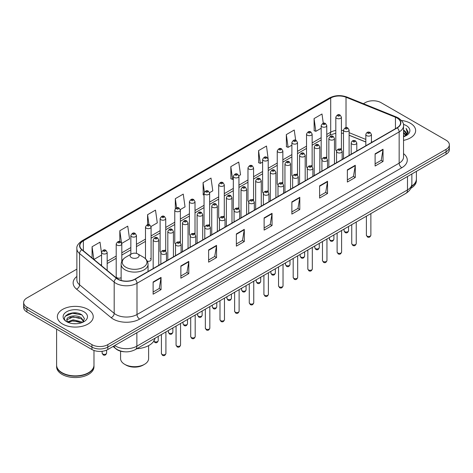 <?xml version="1.0" encoding="UTF-8"?>
<svg xmlns="http://www.w3.org/2000/svg" width="473" height="473" viewBox="0 0 473 473"><rect width="100%" height="100%" fill="white"/><g stroke="black" fill="none" stroke-linecap="round" stroke-linejoin="round"><path stroke-width="0.71" d="M325.956 157.119A2.803 1.62 0 0 1 326.772 158.189L326.778 125.611A2.803 1.62 180 0 1 325.046 127.107A2.803 1.62 180 0 1 321.989 126.752A2.803 1.62 180 0 1 321.173 125.611L321.173 158.26A2.803 1.62 0 0 0 321.959 159.389M312.139 166.644L312.139 134.06A2.803 1.62 180 0 1 310.406 135.556A2.803 1.62 180 0 1 307.349 135.207A2.803 1.62 180 0 1 306.528 134.06L306.528 166.715A2.803 1.62 0 0 0 307.32 167.838M296.672 174.023A2.803 1.62 0 0 1 297.493 175.093L297.493 142.515A2.803 1.62 180 0 1 295.767 144.011A2.803 1.62 180 0 1 292.71 143.662A2.803 1.62 180 0 1 291.888 142.515L291.888 175.164A2.803 1.62 0 0 0 292.681 176.293M282.032 182.477A2.803 1.62 0 0 1 282.854 183.548L282.854 150.97A2.803 1.62 180 0 1 281.122 152.466A2.803 1.62 180 0 1 278.071 152.111A2.803 1.62 180 0 1 277.249 150.97L277.249 183.619A2.803 1.62 0 0 0 278.035 184.742M267.393 190.926A2.803 1.62 0 0 1 268.209 191.997L268.215 159.419A2.803 1.62 180 0 1 266.482 160.915A2.803 1.62 180 0 1 263.431 160.566A2.803 1.62 180 0 1 262.61 159.419L262.61 192.073A2.803 1.62 0 0 0 263.396 193.197M253.575 200.457L253.575 167.874A2.803 1.62 180 0 1 251.843 169.369A2.803 1.62 180 0 1 248.786 169.015A2.803 1.62 180 0 1 247.97 167.874L247.97 200.522A2.803 1.62 0 0 0 248.757 201.652M238.114 207.83A2.803 1.62 0 0 1 238.93 208.906L238.936 176.328A2.803 1.62 180 0 1 237.204 177.818A2.803 1.62 180 0 1 234.147 177.47A2.803 1.62 180 0 1 233.325 176.328L233.325 208.977A2.803 1.62 0 0 0 234.117 210.101M224.291 217.361L224.291 184.777A2.803 1.62 180 0 1 222.564 186.273A2.803 1.62 180 0 1 219.507 185.924A2.803 1.62 180 0 1 218.686 184.777L218.686 217.432A2.803 1.62 0 0 0 219.478 218.556M208.83 224.74A2.803 1.62 0 0 1 209.651 225.81L209.651 193.232A2.803 1.62 180 0 1 207.919 194.728A2.803 1.62 180 0 1 204.868 194.373A2.803 1.62 180 0 1 204.046 193.232L204.046 225.881A2.803 1.62 0 0 0 204.833 227.01M195.012 234.265L195.012 201.681A2.803 1.62 180 0 1 193.28 203.177A2.803 1.62 180 0 1 190.229 202.828A2.803 1.62 180 0 1 189.407 201.681L189.407 234.336A2.803 1.62 0 0 0 190.193 235.459M179.551 241.644A2.803 1.62 0 0 1 180.367 242.714L180.373 210.136A2.803 1.62 180 0 1 178.64 211.632A2.803 1.62 180 0 1 175.584 211.283A2.803 1.62 180 0 1 174.768 210.136L174.768 242.785A2.803 1.62 0 0 0 175.554 243.914M164.911 250.099A2.803 1.62 0 0 1 165.727 251.169L165.727 218.591A2.803 1.62 180 0 1 164.001 220.087A2.803 1.62 180 0 1 160.944 219.732A2.803 1.62 180 0 1 160.122 218.591L160.122 251.24A2.803 1.62 0 0 0 160.915 252.363M121.809 261.344L121.809 243.95A2.803 1.62 180 0 1 120.077 245.44A2.803 1.62 180 0 1 117.026 245.091A2.803 1.62 180 0 1 116.204 243.95L116.204 276.599A2.803 1.62 0 0 0 117.026 277.74A2.803 1.62 0 0 0 121.141 277.645M340.595 148.664A2.803 1.62 0 0 1 341.411 149.734L341.417 117.156A2.803 1.62 180 0 1 339.685 118.652A2.803 1.62 180 0 1 336.634 118.303A2.803 1.62 180 0 1 335.812 117.156L335.812 149.811A2.803 1.62 0 0 0 336.599 150.934M365.83 142.024L349.109 135.26M312.133 166.644A2.803 1.62 0 0 0 311.317 165.568M253.569 200.451A2.803 1.62 0 0 0 252.753 199.381M224.291 217.355A2.803 1.62 0 0 0 223.469 216.285M195.006 234.265A2.803 1.62 0 0 0 194.19 233.189M147.322 261.214A2.803 1.62 0 0 0 151.088 259.695A2.803 1.62 0 0 0 150.266 258.548M124.594 351.788A11.21 6.474 180 0 1 116.192 349.044L113.082 346.478M76.792 313.02A14.947 8.632 0 0 0 68.041 314.06M76.874 269.125L26.931 297.96A11.21 6.474 0 0 0 23.65 302.537L23.65 307.42A11.21 6.474 0 0 0 26.931 311.997L91.945 349.529A11.21 6.474 0 0 0 107.803 349.529L446.069 154.233A11.21 6.474 0 0 0 449.35 149.657L449.35 147.215A11.21 6.474 0 0 1 446.069 151.792A11.21 6.474 0 0 0 449.35 147.215L449.35 144.773A11.21 6.474 0 0 0 446.069 140.197L381.055 102.665A11.21 6.474 0 0 0 365.197 102.665L363.412 103.693M23.65 302.537A11.21 6.474 0 0 0 26.931 307.113L91.945 344.646A11.21 6.474 0 0 0 107.803 344.646L107.803 347.087L446.069 151.792L107.803 347.087A11.21 6.474 0 0 1 91.945 347.087A11.21 6.474 0 0 0 107.803 347.087L107.803 349.529M26.931 307.113L26.931 309.555L91.945 347.087L26.931 309.555A11.21 6.474 0 0 1 23.65 304.979A11.21 6.474 0 0 0 26.931 309.555L26.931 311.997M410.393 123.258A17.939 10.359 0 0 0 401.429 120.455A17.939 10.359 0 0 1 410.393 123.258A17.939 10.359 0 0 1 415.643 130.583A17.939 10.359 0 0 0 410.393 123.258M87.978 309.401A17.939 10.359 0 0 0 68.431 307.154A17.939 10.359 0 0 0 57.357 316.727A17.939 10.359 0 0 0 62.607 324.046A17.939 10.359 0 0 0 82.16 326.293A17.939 10.359 0 0 0 93.234 316.727A17.939 10.359 0 0 0 87.978 309.401A17.939 10.359 0 0 0 68.431 307.154A17.939 10.359 0 0 0 57.357 316.727A17.939 10.359 0 0 0 62.607 324.046A17.939 10.359 0 0 0 82.16 326.293A17.939 10.359 0 0 0 93.234 316.727A17.939 10.359 0 0 0 87.978 309.401M397.042 117.996A11.961 6.906 180 0 1 400.548 122.879A11.961 6.906 180 0 1 397.042 127.763L134.888 279.117A11.961 6.906 180 0 1 116.636 278.195L82.024 249.655A11.961 6.906 180 0 1 79.86 245.694A11.961 6.906 180 0 1 83.366 240.816L330.704 98.012A11.961 6.906 180 0 1 346.017 97.243L395.446 117.221A11.961 6.906 180 0 1 397.042 117.996M397.255 117.872A12.257 7.077 0 0 0 395.617 117.079L346.189 97.101A12.257 7.077 0 0 0 330.491 97.893L83.153 240.692A12.257 7.077 0 0 0 81.782 249.756L116.388 278.29A12.257 7.077 0 0 0 135.101 279.236L397.255 127.881A12.257 7.077 0 0 0 397.255 117.872M153.122 281.985L153.122 294.188L161.051 289.612L161.051 277.409L153.122 281.985M153.122 292.024L159.23 288.5L161.021 277.811A2.992 1.726 -120 0 0 161.051 277.409M159.176 288.53L161.051 289.612M180.869 265.962L180.869 278.171L188.798 273.595L188.798 261.386L180.869 265.962M180.869 276.001L186.977 272.478L188.768 261.794A2.992 1.726 -120 0 0 188.798 261.386M186.924 272.507L188.798 273.595M208.617 249.945L208.617 262.148L216.545 257.572L216.545 245.369L208.617 249.945M208.617 259.984L214.724 256.461L216.516 245.771A2.992 1.726 -120 0 0 216.545 245.369M214.671 256.49L216.545 257.572M236.37 233.922L236.37 246.131L244.299 241.549L244.299 229.346L236.37 233.922M236.37 243.962L242.472 240.438L244.263 229.754A2.992 1.726 -120 0 0 244.299 229.346M242.418 240.467L244.299 241.549M375.107 153.82L375.107 166.029L383.035 161.453L383.035 149.243L375.107 153.82M375.107 163.859L381.214 160.335L383.006 149.651A2.992 1.726 -120 0 0 383.035 149.243M381.161 160.365L383.035 161.453M347.359 169.842L347.359 182.046L355.288 177.47L355.288 165.266L347.359 169.842M347.359 179.882L353.467 176.358L355.258 165.668A2.992 1.726 -120 0 0 355.288 165.266M353.414 176.388L355.288 177.47M319.612 185.859L319.612 198.069L327.541 193.492L327.541 181.283L319.612 185.859M319.612 195.905L325.72 192.375L327.511 181.691A2.992 1.726 -120 0 0 327.541 181.283M325.666 192.41L327.541 193.492M291.865 201.882L291.865 214.086L299.793 209.509L299.793 197.306L291.865 201.882M291.865 211.922L297.972 208.398L299.758 197.708A2.992 1.726 -120 0 0 299.793 197.306M297.919 208.427L299.793 209.509M264.117 217.905L264.117 230.109L272.046 225.532L272.046 213.323L264.117 217.905M264.117 227.945L270.225 224.415L272.01 213.731A2.992 1.726 -120 0 0 272.046 213.323M270.172 224.45L272.046 225.532M403.534 140.38A17.939 10.359 0 0 0 415.643 130.583A17.939 10.359 0 0 1 403.534 140.38M107.803 344.646L446.069 149.35A11.21 6.474 0 0 0 449.35 144.773M151.023 226.496L157.29 222.878L155.499 210.118L147.576 214.701L147.576 224.71M121.738 243.4L129.543 238.895L127.751 226.141L119.823 230.718L119.823 241.638M101.565 253.262L100.004 242.164L92.075 246.74L92.075 257.945M238.865 175.779L240.538 174.815L238.747 162.062L230.818 166.638L230.948 178.77M268.144 158.875L266.494 146.039L258.565 150.615L258.696 162.747M295.678 140.25L294.241 130.022L286.313 134.598L286.443 146.731M323.29 123.27L321.989 113.999L314.066 118.575L314.19 130.708M180.302 209.592L185.038 206.855L183.252 194.101L175.323 198.678L175.323 208.67M209.58 192.682L212.785 190.832L210.999 178.079L203.071 182.661L203.195 194.787M204.046 195.107L203.071 194.74M203.071 182.661L204.389 192.056M230.818 166.638L232.61 179.391L233.325 178.977M232.61 179.391L230.818 178.723M258.565 150.615L260.357 163.368L262.61 162.073M260.357 163.368L258.565 162.7M286.313 134.598L288.104 147.351L291.888 145.164M288.104 147.351L286.313 146.683M314.066 118.575L315.852 131.328L321.173 128.26M315.852 131.328L314.066 130.66M175.323 198.678L176.612 207.866M147.576 214.701L148.977 224.705M119.823 230.718L121.531 242.88M93.92 259.464L101.565 255.048M92.075 246.74L93.855 259.411M411.581 186.179A18.689 10.79 0 0 0 416.394 178.954L416.394 171.368M411.486 186.539A18.689 10.79 0 0 0 416.394 179.255A18.689 10.79 0 0 0 416.388 179.101M410.8 188.325A18.689 10.79 0 0 0 416.394 180.627L416.394 179.255M403.534 135.438L404.711 136.342M403.534 136.2L404.09 136.579M403.534 132.387L405.864 134.906M403.534 133.15L405.668 135.266M404.758 136.325A8.449 4.878 0 0 0 406.153 133.634A8.449 4.878 0 0 0 403.676 130.187L406.147 133.818M403.534 136.762A12.186 7.036 0 0 0 406.319 135.562A12.186 7.036 0 0 0 406.319 125.611A12.186 7.036 0 0 0 403.398 124.364M405.58 135.952L408.093 132.742L408.175 131.985L406.082 128.354L407.306 132.416L404.894 136.265M406.082 128.354L408.175 132.133M120.58 351.185L120.58 358.593A14.013 8.094 0 0 0 124.689 364.316L126.007 365.079A12.144 7.012 0 0 0 143.189 365.079L144.507 364.316A14.013 8.094 0 0 0 148.611 358.593L148.611 345.609M126.007 365.079L124.689 364.316A14.013 8.094 0 0 0 144.507 364.316M131.429 257.584A4.488 2.59 0 0 0 137.767 257.59A4.488 2.59 0 0 0 137.767 253.924L143.337 257.141A12.357 7.136 0 0 1 143.337 267.233A12.357 7.136 0 0 1 125.859 267.233A12.357 7.136 0 0 1 125.859 257.141C122.814 258.95 121.242 261.35 121.141 264.342A13.457 7.769 0 0 0 125.085 269.835A13.457 7.769 0 0 0 139.748 271.52A13.457 7.769 0 0 0 148.049 264.342C147.954 261.35 146.382 258.95 143.337 257.141L137.767 253.924A4.488 2.59 0 0 0 131.429 253.924A4.488 2.59 0 0 0 131.429 257.584M136.827 348.725A20.558 11.866 0 0 0 155.032 338.213M88.445 372.759A18.5 10.678 0 0 1 88.374 372.795A18.5 10.678 0 0 1 62.211 372.795L62.081 372.724A18.689 10.79 0 0 0 88.51 372.718A18.689 10.79 0 0 0 93.979 365.091L93.979 350.458M56.612 365.245A18.689 10.79 0 0 0 56.606 365.398A18.689 10.79 0 0 0 62.081 373.026A18.689 10.79 0 0 0 82.444 375.367A18.689 10.79 0 0 0 93.979 365.398A18.689 10.79 0 0 0 93.979 365.245M56.606 365.398L56.606 366.77A18.689 10.79 0 0 0 62.081 374.397A18.689 10.79 0 0 0 82.444 376.739A18.689 10.79 0 0 0 93.979 366.77L93.979 365.398M73.256 323.662L76.1 323.745M67.669 321.877L73.108 319.795L81.267 321.705L82.261 322.497M68.165 322.397L73.108 320.765L81.451 322.799M67.751 322.249L66.876 320.203A8.449 4.878 0 0 0 68.242 322.462M83.697 321.185L81.267 317.832C76.2 314.048 65.765 316.384 66.876 320.203L66.847 319.831M66.9 320.322L67.136 319.695L73.108 316.892L81.267 318.802L83.502 321.433M82.544 322.379L84.454 318.631L82.042 314.994C73.492 308.845 58.297 316.945 67.071 321.912L67.503 322.178M83.91 311.748A12.186 7.036 0 0 0 66.681 311.748A12.186 7.036 0 0 0 66.681 321.699A12.186 7.036 0 0 0 83.91 321.699A12.186 7.036 0 0 0 83.91 311.748M56.606 329.131L56.606 365.091A18.689 10.79 0 0 0 62.081 372.718A18.689 10.79 0 0 0 62.081 372.724L62.211 372.795M65.286 316.212L72.446 313.28L81.876 314.882M69.756 317.643L72.446 317.152L79.174 317.732M69.756 321.516L72.446 321.031L79.174 321.605M114.726 345.532A14.947 8.632 0 0 0 115.731 346.171A14.947 8.632 0 0 0 136.868 346.171L407.484 189.933A14.947 8.632 0 0 0 411.859 183.831C411.971 187.544 409.996 190.72 405.935 193.356L135.319 349.594A7.473 4.316 60 0 0 136.868 346.171L136.868 332.744M407.484 176.512L407.484 189.933A7.473 4.316 60 0 1 405.935 193.356M114.117 345.881A7.473 5.002 129.5 0 0 115.424 348.311L113.153 346.443M446.069 154.233L446.069 149.35M91.945 349.529L91.945 344.646M403.534 153.636A18.689 10.79 180 0 1 401.802 167.738L139.647 319.092A3.737 2.158 60 0 1 137.004 314.515L399.159 163.161A14.947 8.632 0 0 0 403.534 157.054L403.534 125.806A14.947 8.632 180 0 1 399.159 131.914A3.737 2.158 -120 0 0 397.255 127.881M139.647 319.092A18.689 10.79 180 0 1 113.218 319.092A18.689 10.79 180 0 1 111.125 317.649L76.514 289.115A18.689 10.79 180 0 1 76.874 276.451M115.861 314.515A14.947 8.632 0 0 0 137.004 314.515L137.004 283.268A14.947 8.632 180 0 1 114.188 282.115L79.576 253.575A14.947 8.632 180 0 1 76.874 248.627L76.874 279.874A14.947 8.632 0 0 0 79.576 284.823L114.188 313.363A14.947 8.632 0 0 0 115.861 314.515M403.534 125.806C404.037 123.471 402.316 120.869 398.384 117.996L396.421 117.038A3.737 1.75 112 0 0 395.617 117.079M396.421 117.038L346.993 97.06C340.802 94.866 334.925 95.185 329.362 98.012A3.737 2.158 60 0 1 330.491 97.893M83.153 240.692A3.737 2.158 -120 0 0 82.024 240.81C78.146 243.601 76.425 246.202 76.874 248.627M81.782 249.756A3.737 2.501 129.5 0 0 79.576 253.575L79.576 284.823A3.737 2.501 -50.5 0 1 76.514 289.115M346.993 97.06A3.737 1.75 112 0 0 346.189 97.101M116.388 278.29A3.737 2.501 129.5 0 0 114.188 282.115L114.188 313.363A3.737 2.501 -50.5 0 1 111.125 317.649M135.101 279.236A3.737 2.158 60 0 1 137.004 283.268L399.159 131.914L399.159 163.161A3.737 2.158 60 0 0 401.802 167.738M83.366 240.816L83.366 250.761M395.446 117.221L395.446 128.686M346.017 97.243L346.017 127.651M372.304 142.042L371.435 141.693M365.83 139.429L349.109 132.665M343.499 130.643A11.961 6.906 0 0 0 341.417 130.294M335.812 130.447A11.961 6.906 0 0 0 330.704 132.192L326.778 134.456M330.704 98.012L330.704 132.192A6.728 3.885 60 0 1 329.309 135.272L326.778 136.732M321.173 137.696L312.139 142.911M306.528 146.145L297.493 151.366M291.888 154.6L282.854 159.815M277.249 163.055L268.215 168.27M262.61 171.504L253.575 176.725M247.97 179.959L238.936 185.174M233.325 188.414L224.291 193.628M218.686 196.863L209.651 202.077M204.046 205.317L195.012 210.532M189.407 213.766L180.373 218.987M174.768 222.221L165.727 227.436M160.122 230.676L151.088 235.891M145.483 239.125L136.449 244.34M130.844 247.58L121.809 252.795M116.204 256.035L107.17 261.25M101.565 264.484L100.648 265.01M264.117 218.29L272.01 213.731M291.865 202.267L299.758 197.708M319.612 186.25L327.511 181.691M347.359 170.227L355.258 165.668M375.107 154.21L383.006 149.651M236.37 234.312L244.263 229.754M208.617 250.329L216.516 245.771M180.869 266.352L188.768 261.794M153.122 282.369L161.021 277.811M370.879 235.193C370.14 237.21 368.993 237.795 367.438 236.961L366.392 235.193A2.241 1.295 0 0 0 367.048 236.104A2.241 1.295 0 0 0 369.496 236.388A2.241 1.295 0 0 0 370.879 235.193L370.879 213.601M366.652 135.633A2.803 1.62 180 0 1 365.83 134.492C366.545 132.192 368.012 131.524 370.229 132.487L371.435 134.492A2.803 1.62 180 0 1 369.709 135.988A2.803 1.62 180 0 1 366.652 135.633M369.295 132.582A0.934 0.538 0 0 0 367.976 132.582A0.934 0.538 0 0 0 367.976 133.345A0.934 0.538 0 0 0 369.295 133.345A0.934 0.538 0 0 0 369.295 132.582M356.234 243.642C355.501 245.658 354.354 246.25 352.793 245.416L351.752 243.642A2.241 1.295 0 0 0 352.409 244.559A2.241 1.295 0 0 0 354.851 244.837A2.241 1.295 0 0 0 356.234 243.642L356.234 222.05M352.013 144.088A2.803 1.62 180 0 1 351.191 142.941C351.906 140.641 353.372 139.978 355.59 140.942L356.796 142.941A2.803 1.62 180 0 1 355.069 144.436A2.803 1.62 180 0 1 352.013 144.088M354.655 141.037A0.934 0.538 0 0 0 353.331 141.037A0.934 0.538 0 0 0 353.331 141.799A0.934 0.538 0 0 0 354.655 141.799A0.934 0.538 0 0 0 354.655 141.037M341.595 252.097C340.856 254.113 339.709 254.705 338.154 253.865L337.113 252.097A2.241 1.295 0 0 0 337.769 253.014A2.241 1.295 0 0 0 340.211 253.292A2.241 1.295 0 0 0 341.595 252.097L341.595 230.505M337.373 152.537A2.803 1.62 180 0 1 336.551 151.395C337.267 149.096 338.733 148.427 340.95 149.397L342.156 151.395A2.803 1.62 180 0 1 340.424 152.891A2.803 1.62 180 0 1 337.373 152.537M340.016 149.486A0.934 0.538 0 0 0 338.692 149.486A0.934 0.538 0 0 0 338.692 150.248A0.934 0.538 0 0 0 340.016 150.248A0.934 0.538 0 0 0 340.016 149.486M326.955 260.546C326.216 262.562 325.069 263.154 323.514 262.32L322.474 260.546A2.241 1.295 0 0 0 323.13 261.463A2.241 1.295 0 0 0 325.572 261.746A2.241 1.295 0 0 0 326.955 260.546L326.955 238.954M322.734 160.991A2.803 1.62 180 0 1 321.912 159.85C322.627 157.55 324.094 156.882 326.311 157.846L327.517 159.85A2.803 1.62 180 0 1 325.785 161.34A2.803 1.62 180 0 1 322.734 160.991M325.377 157.941A0.934 0.538 0 0 0 324.052 157.941A0.934 0.538 0 0 0 324.052 158.703A0.934 0.538 0 0 0 325.377 158.703A0.934 0.538 0 0 0 325.377 157.941M312.316 269.001C311.577 271.017 310.43 271.608 308.875 270.775L307.828 269.001A2.241 1.295 0 0 0 308.485 269.917A2.241 1.295 0 0 0 310.932 270.195A2.241 1.295 0 0 0 312.316 269.001L312.316 247.409M308.089 169.446A2.803 1.62 180 0 1 307.273 168.299C307.988 165.999 309.454 165.331 311.666 166.301L312.878 168.299A2.803 1.62 180 0 1 311.145 169.795A2.803 1.62 180 0 1 308.089 169.446M310.731 166.395A0.934 0.538 0 0 0 309.413 166.395A0.934 0.538 0 0 0 309.413 167.158A0.934 0.538 0 0 0 310.731 167.158A0.934 0.538 0 0 0 310.731 166.395M297.677 277.456C296.938 279.472 295.791 280.063 294.236 279.224L293.189 277.456A2.241 1.295 0 0 0 293.845 278.366A2.241 1.295 0 0 0 296.293 278.65A2.241 1.295 0 0 0 297.677 277.456L297.677 255.863M293.449 177.895A2.803 1.62 180 0 1 292.627 176.754C293.343 174.454 294.809 173.786 297.026 174.756L298.232 176.754A2.803 1.62 180 0 1 296.506 178.25A2.803 1.62 180 0 1 293.449 177.895M296.092 174.844A0.934 0.538 0 0 0 294.774 174.844A0.934 0.538 0 0 0 294.774 175.607A0.934 0.538 0 0 0 296.092 175.607A0.934 0.538 0 0 0 296.092 174.844M283.031 285.905C282.298 287.921 281.151 288.512 279.59 287.679L278.55 285.905A2.241 1.295 0 0 0 279.206 286.821A2.241 1.295 0 0 0 281.648 287.105A2.241 1.295 0 0 0 283.031 285.905L283.031 264.312M278.81 186.35A2.803 1.62 180 0 1 277.988 185.203C278.703 182.903 280.17 182.241 282.387 183.205L283.593 185.203A2.803 1.62 180 0 1 281.867 186.699A2.803 1.62 180 0 1 278.81 186.35M281.453 183.299A0.934 0.538 0 0 0 280.128 183.299A0.934 0.538 0 0 0 280.128 184.062A0.934 0.538 0 0 0 281.453 184.062A0.934 0.538 0 0 0 281.453 183.299M268.392 294.36C267.653 296.376 266.506 296.967 264.951 296.128L263.91 294.36A2.241 1.295 0 0 0 264.567 295.276A2.241 1.295 0 0 0 267.009 295.554A2.241 1.295 0 0 0 268.392 294.36L268.392 272.767M264.171 194.805A2.803 1.62 180 0 1 263.349 193.658C264.064 191.358 265.53 190.69 267.748 191.66L268.954 193.658A2.803 1.62 180 0 1 267.221 195.154A2.803 1.62 180 0 1 264.171 194.805M266.813 191.748A0.934 0.538 0 0 0 265.489 191.748A0.934 0.538 0 0 0 265.489 192.511A0.934 0.538 0 0 0 266.813 192.511A0.934 0.538 0 0 0 266.813 191.748M253.753 302.809C253.014 304.831 251.867 305.416 250.312 304.582L249.271 302.809A2.241 1.295 0 0 0 249.927 303.725A2.241 1.295 0 0 0 252.369 304.009A2.241 1.295 0 0 0 253.753 302.809L253.753 281.216M249.531 203.254A2.803 1.62 180 0 1 248.709 202.113C249.425 199.813 250.891 199.145 253.108 200.109L254.314 202.113A2.803 1.62 180 0 1 252.582 203.609A2.803 1.62 180 0 1 249.531 203.254M252.174 200.203A0.934 0.538 0 0 0 250.85 200.203A0.934 0.538 0 0 0 250.85 200.966A0.934 0.538 0 0 0 252.174 200.966A0.934 0.538 0 0 0 252.174 200.203M239.113 311.264C238.374 313.28 237.227 313.871 235.672 313.037L234.626 311.264A2.241 1.295 0 0 0 235.282 312.18A2.241 1.295 0 0 0 237.73 312.458A2.241 1.295 0 0 0 239.113 311.264L239.113 289.671M234.886 211.709A2.803 1.62 180 0 1 234.064 210.562C234.785 208.262 236.252 207.6 238.463 208.563L239.675 210.562A2.803 1.62 180 0 1 237.943 212.058A2.803 1.62 180 0 1 234.886 211.709M237.529 208.658A0.934 0.538 0 0 0 236.21 208.658A0.934 0.538 0 0 0 236.21 209.421A0.934 0.538 0 0 0 237.529 209.421A0.934 0.538 0 0 0 237.529 208.658M224.474 319.718C223.735 321.735 222.588 322.326 221.033 321.486L219.986 319.718A2.241 1.295 0 0 0 220.643 320.635A2.241 1.295 0 0 0 223.09 320.913A2.241 1.295 0 0 0 224.474 319.718L224.474 298.126M220.247 220.158A2.803 1.62 180 0 1 219.425 219.017C220.14 216.717 221.606 216.049 223.824 217.018L225.03 219.017A2.803 1.62 180 0 1 223.303 220.513A2.803 1.62 180 0 1 220.247 220.158M222.889 217.107A0.934 0.538 0 0 0 221.571 217.107A0.934 0.538 0 0 0 221.571 217.87A0.934 0.538 0 0 0 222.889 217.87A0.934 0.538 0 0 0 222.889 217.107M209.829 328.167C209.096 330.184 207.949 330.775 206.388 329.941L205.347 328.167A2.241 1.295 0 0 0 206.003 329.084A2.241 1.295 0 0 0 208.445 329.368A2.241 1.295 0 0 0 209.829 328.167L209.829 306.575M205.607 228.613A2.803 1.62 180 0 1 204.785 227.472C205.501 225.172 206.967 224.504 209.184 225.467L210.39 227.472A2.803 1.62 180 0 1 208.664 228.962A2.803 1.62 180 0 1 205.607 228.613M208.25 225.562A0.934 0.538 0 0 0 206.926 225.562A0.934 0.538 0 0 0 206.926 226.325A0.934 0.538 0 0 0 208.25 226.325A0.934 0.538 0 0 0 208.25 225.562M195.189 336.622C194.45 338.638 193.303 339.23 191.748 338.396L190.708 336.622A2.241 1.295 0 0 0 191.364 337.539A2.241 1.295 0 0 0 193.806 337.817A2.241 1.295 0 0 0 195.189 336.622L195.189 315.03M190.968 237.068A2.803 1.62 180 0 1 190.146 235.921C190.861 233.621 192.328 232.953 194.545 233.922L195.751 235.921A2.803 1.62 180 0 1 194.019 237.416A2.803 1.62 180 0 1 190.968 237.068M193.611 234.017A0.934 0.538 0 0 0 192.286 234.017A0.934 0.538 0 0 0 192.286 234.779A0.934 0.538 0 0 0 193.611 234.779A0.934 0.538 0 0 0 193.611 234.017M180.55 345.077C179.811 347.093 178.664 347.685 177.109 346.845L176.062 345.077A2.241 1.295 0 0 0 176.725 345.988A2.241 1.295 0 0 0 179.166 346.271A2.241 1.295 0 0 0 180.55 345.077L180.55 323.485M176.328 245.517A2.803 1.62 180 0 1 175.507 244.375C176.222 242.075 177.688 241.407 179.906 242.377L181.112 244.375A2.803 1.62 180 0 1 179.379 245.871A2.803 1.62 180 0 1 176.328 245.517M178.971 242.466A0.934 0.538 0 0 0 177.647 242.466A0.934 0.538 0 0 0 177.647 243.228A0.934 0.538 0 0 0 178.971 243.228A0.934 0.538 0 0 0 178.971 242.466M165.911 353.526C165.172 355.542 164.025 356.134 162.47 355.3L161.423 353.526A2.241 1.295 0 0 0 162.079 354.443A2.241 1.295 0 0 0 164.527 354.726A2.241 1.295 0 0 0 165.911 353.526L165.911 331.934M161.683 253.971A2.803 1.62 180 0 1 160.861 252.824C161.583 250.524 163.049 249.862 165.26 250.826L166.472 252.824A2.803 1.62 180 0 1 164.74 254.32A2.803 1.62 180 0 1 161.683 253.971M164.326 250.921A0.934 0.538 0 0 0 163.008 250.921A0.934 0.538 0 0 0 163.008 251.683A0.934 0.538 0 0 0 164.326 251.683A0.934 0.538 0 0 0 164.326 250.921M344.716 231.664A2.241 1.295 0 0 0 347.164 231.947A2.241 1.295 0 0 0 348.548 230.753C347.809 232.769 346.662 233.36 345.107 232.521L344.06 230.753A2.241 1.295 0 0 0 344.716 231.664M349.109 155.44L349.109 130.051A2.803 1.62 180 0 1 347.377 131.547A2.803 1.62 180 0 1 344.32 131.192A2.803 1.62 180 0 1 343.499 130.051L343.499 158.674M345.645 128.904A0.934 0.538 0 0 0 346.963 128.904A0.934 0.538 0 0 0 346.963 128.142A0.934 0.538 0 0 0 345.645 128.142A0.934 0.538 0 0 0 345.645 128.904M330.077 240.118A2.241 1.295 0 0 0 332.519 240.396A2.241 1.295 0 0 0 333.908 239.202C333.169 241.218 332.022 241.809 330.467 240.976L329.421 239.202A2.241 1.295 0 0 0 330.077 240.118M334.464 163.889L334.464 138.5A2.803 1.62 180 0 1 332.738 139.996A2.803 1.62 180 0 1 329.681 139.647A2.803 1.62 180 0 1 328.859 138.5L328.859 167.129M331.005 137.359A0.934 0.538 0 0 0 332.324 137.359A0.934 0.538 0 0 0 332.324 136.596A0.934 0.538 0 0 0 331.005 136.596A0.934 0.538 0 0 0 331.005 137.359M315.438 248.573A2.241 1.295 0 0 0 317.88 248.851A2.241 1.295 0 0 0 319.263 247.657C318.524 249.673 317.383 250.264 315.822 249.425L314.781 247.657A2.241 1.295 0 0 0 315.438 248.573M319.825 172.343L319.825 146.955A2.803 1.62 180 0 1 318.098 148.451A2.803 1.62 180 0 1 315.042 148.102A2.803 1.62 180 0 1 314.22 146.955L314.22 175.578M316.36 145.808A0.934 0.538 0 0 0 317.685 145.808A0.934 0.538 0 0 0 317.685 145.045A0.934 0.538 0 0 0 316.36 145.045A0.934 0.538 0 0 0 316.36 145.808M300.798 257.022A2.241 1.295 0 0 0 303.24 257.306A2.241 1.295 0 0 0 304.624 256.106C303.885 258.128 302.738 258.713 301.183 257.88L300.142 256.106A2.241 1.295 0 0 0 300.798 257.022M305.186 180.792L305.186 155.41A2.803 1.62 180 0 1 303.453 156.9A2.803 1.62 180 0 1 300.402 156.551A2.803 1.62 180 0 1 299.58 155.41L299.58 184.032M301.721 154.263A0.934 0.538 0 0 0 303.045 154.263A0.934 0.538 0 0 0 303.045 153.5A0.934 0.538 0 0 0 301.721 153.5A0.934 0.538 0 0 0 301.721 154.263M286.159 265.477A2.241 1.295 0 0 0 288.601 265.755A2.241 1.295 0 0 0 289.984 264.561C289.245 266.577 288.098 267.168 286.543 266.334L285.497 264.561A2.241 1.295 0 0 0 286.159 265.477M290.546 189.247L290.546 163.859A2.803 1.62 180 0 1 288.814 165.355A2.803 1.62 180 0 1 285.757 165.006A2.803 1.62 180 0 1 284.941 163.859L284.941 192.481M287.081 162.718A0.934 0.538 0 0 0 288.4 162.718A0.934 0.538 0 0 0 288.4 161.955A0.934 0.538 0 0 0 287.081 161.955A0.934 0.538 0 0 0 287.081 162.718M271.514 273.932A2.241 1.295 0 0 0 273.962 274.21A2.241 1.295 0 0 0 275.345 273.016C274.606 275.032 273.459 275.623 271.904 274.783L270.858 273.016A2.241 1.295 0 0 0 271.514 273.932M275.907 197.702L275.907 172.314A2.803 1.62 180 0 1 274.174 173.81A2.803 1.62 180 0 1 271.118 173.455A2.803 1.62 180 0 1 270.296 172.314L270.296 200.936M272.442 171.167A0.934 0.538 0 0 0 273.761 171.167A0.934 0.538 0 0 0 273.761 170.404A0.934 0.538 0 0 0 272.442 170.404A0.934 0.538 0 0 0 272.442 171.167M256.874 282.381A2.241 1.295 0 0 0 259.316 282.665A2.241 1.295 0 0 0 260.706 281.465C259.967 283.481 258.82 284.072 257.265 283.238L256.218 281.465A2.241 1.295 0 0 0 256.874 282.381M261.262 206.151L261.262 180.763A2.803 1.62 180 0 1 259.535 182.259A2.803 1.62 180 0 1 256.478 181.91A2.803 1.62 180 0 1 255.657 180.763L255.657 209.391M257.803 179.622A0.934 0.538 0 0 0 259.121 179.622A0.934 0.538 0 0 0 259.121 178.859A0.934 0.538 0 0 0 257.803 178.859A0.934 0.538 0 0 0 257.803 179.622M242.235 290.836A2.241 1.295 0 0 0 244.677 291.114A2.241 1.295 0 0 0 246.061 289.919C245.321 291.936 244.174 292.527 242.619 291.687L241.579 289.919A2.241 1.295 0 0 0 242.235 290.836M246.622 214.606L246.622 189.218A2.803 1.62 180 0 1 244.896 190.714A2.803 1.62 180 0 1 241.839 190.365A2.803 1.62 180 0 1 241.017 189.218L241.017 217.84M243.157 188.077A0.934 0.538 0 0 0 244.482 188.077A0.934 0.538 0 0 0 244.482 187.314A0.934 0.538 0 0 0 243.157 187.314A0.934 0.538 0 0 0 243.157 188.077M227.596 299.285A2.241 1.295 0 0 0 230.038 299.569A2.241 1.295 0 0 0 231.421 298.374C230.682 300.39 229.535 300.982 227.98 300.142L226.939 298.374A2.241 1.295 0 0 0 227.596 299.285M231.983 223.061L231.983 197.673A2.803 1.62 180 0 1 230.25 199.168A2.803 1.62 180 0 1 227.2 198.814A2.803 1.62 180 0 1 226.378 197.673L226.378 226.295M228.518 196.526A0.934 0.538 0 0 0 229.843 196.526A0.934 0.538 0 0 0 229.843 195.763A0.934 0.538 0 0 0 228.518 195.763A0.934 0.538 0 0 0 228.518 196.526M212.956 307.74A2.241 1.295 0 0 0 215.398 308.018A2.241 1.295 0 0 0 216.782 306.823C216.043 308.839 214.896 309.431 213.341 308.597L212.294 306.823A2.241 1.295 0 0 0 212.956 307.74M217.344 231.51L217.344 206.122A2.803 1.62 180 0 1 215.611 207.617A2.803 1.62 180 0 1 212.554 207.269A2.803 1.62 180 0 1 211.738 206.122L211.738 234.75M213.879 204.98A0.934 0.538 0 0 0 215.197 204.98A0.934 0.538 0 0 0 215.197 204.218A0.934 0.538 0 0 0 213.879 204.218A0.934 0.538 0 0 0 213.879 204.98M198.311 316.195A2.241 1.295 0 0 0 200.759 316.472A2.241 1.295 0 0 0 202.142 315.278C201.403 317.294 200.256 317.886 198.701 317.046L197.655 315.278A2.241 1.295 0 0 0 198.311 316.195M202.704 239.965L202.704 214.576A2.803 1.62 180 0 1 200.972 216.072A2.803 1.62 180 0 1 197.915 215.718A2.803 1.62 180 0 1 197.093 214.576L197.093 243.199M199.239 213.429A0.934 0.538 0 0 0 200.558 213.429A0.934 0.538 0 0 0 200.558 212.667A0.934 0.538 0 0 0 199.239 212.667A0.934 0.538 0 0 0 199.239 213.429M183.672 324.644A2.241 1.295 0 0 0 186.114 324.927A2.241 1.295 0 0 0 187.503 323.727C186.764 325.749 185.617 326.335 184.062 325.501L183.016 323.727A2.241 1.295 0 0 0 183.672 324.644M188.059 248.414L188.059 223.031A2.803 1.62 180 0 1 186.332 224.521A2.803 1.62 180 0 1 183.276 224.172A2.803 1.62 180 0 1 182.454 223.031L182.454 251.654M184.6 221.884A0.934 0.538 0 0 0 185.919 221.884A0.934 0.538 0 0 0 185.919 221.122A0.934 0.538 0 0 0 184.6 221.122A0.934 0.538 0 0 0 184.6 221.884M169.032 333.098A2.241 1.295 0 0 0 171.474 333.376A2.241 1.295 0 0 0 172.858 332.182C172.119 334.198 170.972 334.789 169.417 333.956L168.376 332.182A2.241 1.295 0 0 0 169.032 333.098M173.42 256.869L173.42 231.48A2.803 1.62 180 0 1 171.693 232.976A2.803 1.62 180 0 1 168.636 232.627A2.803 1.62 180 0 1 167.814 231.48L167.814 260.103M169.955 230.339A0.934 0.538 0 0 0 171.279 230.339A0.934 0.538 0 0 0 171.279 229.576A0.934 0.538 0 0 0 169.955 229.576A0.934 0.538 0 0 0 169.955 230.339M153.861 341.068A2.241 1.295 0 0 0 154.393 341.553A2.241 1.295 0 0 0 156.835 341.831A2.241 1.295 0 0 0 158.219 340.637C157.479 342.653 156.332 343.244 154.777 342.405L153.737 340.637M158.78 265.323L158.78 239.935A2.803 1.62 180 0 1 157.048 241.431A2.803 1.62 180 0 1 153.997 241.076A2.803 1.62 180 0 1 153.175 239.935L153.175 268.558M155.315 238.788A0.934 0.538 0 0 0 156.64 238.788A0.934 0.538 0 0 0 156.64 238.025A0.934 0.538 0 0 0 155.315 238.025A0.934 0.538 0 0 0 155.315 238.788M337.953 116.015A0.934 0.538 0 0 0 339.277 116.015A0.934 0.538 0 0 0 339.277 115.252A0.934 0.538 0 0 0 337.953 115.252A0.934 0.538 0 0 0 337.953 116.015M323.313 124.464A0.934 0.538 0 0 0 324.632 124.464A0.934 0.538 0 0 0 324.632 123.701A0.934 0.538 0 0 0 323.313 123.701A0.934 0.538 0 0 0 323.313 124.464M308.674 132.919A0.934 0.538 0 0 0 309.992 132.919A0.934 0.538 0 0 0 309.992 132.156A0.934 0.538 0 0 0 308.674 132.156A0.934 0.538 0 0 0 308.674 132.919M294.029 141.368A0.934 0.538 0 0 0 295.353 141.368A0.934 0.538 0 0 0 295.353 140.605A0.934 0.538 0 0 0 294.029 140.605A0.934 0.538 0 0 0 294.029 141.368M279.389 149.823A0.934 0.538 0 0 0 280.714 149.823A0.934 0.538 0 0 0 280.714 149.06A0.934 0.538 0 0 0 279.389 149.06A0.934 0.538 0 0 0 279.389 149.823M264.75 158.278A0.934 0.538 0 0 0 266.074 158.278A0.934 0.538 0 0 0 266.074 157.515A0.934 0.538 0 0 0 264.75 157.515A0.934 0.538 0 0 0 264.75 158.278M250.111 166.727A0.934 0.538 0 0 0 251.429 166.727A0.934 0.538 0 0 0 251.429 165.964A0.934 0.538 0 0 0 250.111 165.964A0.934 0.538 0 0 0 250.111 166.727M235.471 175.181A0.934 0.538 0 0 0 236.79 175.181A0.934 0.538 0 0 0 236.79 174.419A0.934 0.538 0 0 0 235.471 174.419A0.934 0.538 0 0 0 235.471 175.181M220.826 183.636A0.934 0.538 0 0 0 222.15 183.636A0.934 0.538 0 0 0 222.15 182.874A0.934 0.538 0 0 0 220.826 182.874A0.934 0.538 0 0 0 220.826 183.636M206.187 192.085A0.934 0.538 0 0 0 207.511 192.085A0.934 0.538 0 0 0 207.511 191.323A0.934 0.538 0 0 0 206.187 191.323A0.934 0.538 0 0 0 206.187 192.085M191.547 200.54A0.934 0.538 0 0 0 192.872 200.54A0.934 0.538 0 0 0 192.872 199.777A0.934 0.538 0 0 0 191.547 199.777A0.934 0.538 0 0 0 191.547 200.54M176.908 208.989A0.934 0.538 0 0 0 178.226 208.989A0.934 0.538 0 0 0 178.226 208.226A0.934 0.538 0 0 0 176.908 208.226A0.934 0.538 0 0 0 176.908 208.989M162.269 217.444A0.934 0.538 0 0 0 163.587 217.444A0.934 0.538 0 0 0 163.587 216.681A0.934 0.538 0 0 0 162.269 216.681A0.934 0.538 0 0 0 162.269 217.444M151.088 259.695L151.088 227.04A2.803 1.62 180 0 1 149.362 228.536A2.803 1.62 180 0 1 146.305 228.187A2.803 1.62 180 0 1 145.483 227.04L145.483 258.731M147.623 225.899A0.934 0.538 0 0 0 148.948 225.899A0.934 0.538 0 0 0 148.948 225.136A0.934 0.538 0 0 0 147.623 225.136A0.934 0.538 0 0 0 147.623 225.899M136.449 253.398L136.449 235.495A2.803 1.62 180 0 1 134.716 236.991A2.803 1.62 180 0 1 131.665 236.636A2.803 1.62 180 0 1 130.844 235.495L130.844 254.261M132.984 234.348A0.934 0.538 0 0 0 134.308 234.348A0.934 0.538 0 0 0 134.308 233.585A0.934 0.538 0 0 0 132.984 233.585A0.934 0.538 0 0 0 132.984 234.348M118.345 242.803A0.934 0.538 0 0 0 119.669 242.803A0.934 0.538 0 0 0 119.669 242.04A0.934 0.538 0 0 0 118.345 242.04A0.934 0.538 0 0 0 118.345 242.803M102.777 354.017A2.241 1.295 0 0 0 105.225 354.295A2.241 1.295 0 0 0 106.608 353.1C105.869 355.117 104.722 355.708 103.167 354.874L102.121 353.1A2.241 1.295 0 0 0 102.777 354.017M107.17 270.385L107.17 252.399A2.803 1.62 180 0 1 105.438 253.895A2.803 1.62 180 0 1 102.381 253.546A2.803 1.62 180 0 1 101.565 252.399L101.565 265.767M103.705 251.258A0.934 0.538 0 0 0 105.024 251.258A0.934 0.538 0 0 0 105.024 250.495A0.934 0.538 0 0 0 103.705 250.495A0.934 0.538 0 0 0 103.705 251.258M135.319 349.594C129.306 352.616 123.293 352.616 117.274 349.594L115.424 348.311M411.859 183.831L411.859 173.981M329.362 98.012L82.024 240.81M343.499 133.392L341.417 133.114M335.812 133.232L329.309 135.272M321.173 139.973L312.139 145.187M306.528 148.421L297.493 153.636M291.888 156.876L282.854 162.091M277.249 165.325L268.215 170.546M262.61 173.78L253.575 178.995M247.97 182.235L238.936 187.45M233.325 190.684L224.291 195.905M218.686 199.139L209.651 204.354M204.046 207.594L195.012 212.809M189.407 216.043L180.373 221.258M174.768 224.498L165.727 229.712M160.122 232.947L151.088 238.167M145.483 241.401L136.449 246.616M130.844 249.856L121.809 255.071M116.204 258.305L107.17 263.526M365.83 141.941L349.109 135.183M148.049 271.514L148.049 264.342M121.141 280.424L121.141 264.342M131.429 253.924L125.859 257.141M366.392 235.193L366.392 216.185M365.83 145.779L365.83 134.492M371.435 142.544L371.435 134.492M351.752 243.642L351.752 224.64M351.191 154.233L351.191 142.941M356.796 150.999L356.796 142.941M337.113 252.097L337.113 233.094M336.551 162.688L336.551 151.395M342.156 159.448L342.156 151.395M322.474 260.546L322.474 241.543M321.912 171.137L321.912 159.85M327.517 167.903L327.517 159.85M307.828 269.001L307.828 249.998M307.273 179.592L307.273 168.299M312.878 176.352L312.878 168.299M293.189 277.456L293.189 258.453M292.627 188.047L292.627 176.754M298.232 184.807L298.232 176.754M278.55 285.905L278.55 266.902M277.988 196.496L277.988 185.203M283.593 193.262L283.593 185.203M263.91 294.36L263.91 275.357M263.349 204.951L263.349 193.658M268.954 201.711L268.954 193.658M249.271 302.809L249.271 283.806M248.709 213.4L248.709 202.113M254.314 210.166L254.314 202.113M234.626 311.264L234.626 292.261M234.064 221.855L234.064 210.562M239.675 218.621L239.675 210.562M219.986 319.718L219.986 300.716M219.425 230.31L219.425 219.017M225.03 227.07L225.03 219.017M205.347 328.167L205.347 309.165M204.785 238.759L204.785 227.472M210.39 235.524L210.39 227.472M190.708 336.622L190.708 317.62M190.146 247.213L190.146 235.921M195.751 243.973L195.751 235.921M176.062 345.077L176.062 326.074M175.507 255.668L175.507 244.375M181.112 252.428L181.112 244.375M161.423 353.526L161.423 334.523M160.861 264.117L160.861 252.824M166.472 260.883L166.472 252.824M348.548 230.753L348.548 226.49M349.109 130.051L347.897 128.047C346.271 126.876 344.805 127.544 343.499 130.051M344.06 230.753L344.06 229.08M333.908 239.202L333.908 234.945M334.464 138.5L333.258 136.502C331.632 135.331 330.166 135.993 328.859 138.5M329.421 239.202L329.421 237.535M319.263 247.657L319.263 243.394M319.825 146.955L318.619 144.957C316.993 143.78 315.526 144.448 314.22 146.955M314.781 247.657L314.781 245.984M304.624 256.106L304.624 251.849M305.186 155.41L303.979 153.406C302.353 152.235 300.887 152.903 299.58 155.41M300.142 256.106L300.142 254.439M289.984 264.561L289.984 260.304M290.546 163.859L289.334 161.861C287.708 160.684 286.248 161.352 284.941 163.859M285.497 264.561L285.497 262.887M275.345 273.016L275.345 268.753M275.907 172.314L274.695 170.315C273.069 169.139 271.603 169.807 270.296 172.314M270.858 273.016L270.858 271.342M260.706 281.465L260.706 277.208M261.262 180.763L260.055 178.764C258.429 177.594 256.963 178.256 255.657 180.763M256.218 281.465L256.218 279.797M246.061 289.919L246.061 285.657M246.622 189.218L245.416 187.219C243.79 186.043 242.324 186.711 241.017 189.218M241.579 289.919L241.579 288.246M231.421 298.374L231.421 294.111M231.983 197.673L230.777 195.668C229.151 194.498 227.684 195.166 226.378 197.673M226.939 298.374L226.939 296.701M216.782 306.823L216.782 302.566M217.344 206.122L216.131 204.123C214.506 202.952 213.045 203.615 211.738 206.122M212.294 306.823L212.294 305.156M202.142 315.278L202.142 311.015M202.704 214.576L201.492 212.578C199.866 211.401 198.4 212.07 197.093 214.576M197.655 315.278L197.655 313.605M187.503 323.727L187.503 319.47M188.059 223.031L186.853 221.027C185.227 219.856 183.761 220.524 182.454 223.031M183.016 323.727L183.016 322.06M172.858 332.182L172.858 327.925M173.42 231.48L172.213 229.482C170.587 228.305 169.121 228.973 167.814 231.48M168.376 332.182L168.376 330.509M158.219 340.637L158.219 336.374M158.78 239.935L157.574 237.937C155.948 236.76 154.482 237.428 153.175 239.935M341.417 117.156L340.211 115.158C338.585 113.981 337.119 114.649 335.812 117.156M326.778 125.611L325.566 123.613C323.94 122.436 322.474 123.104 321.173 125.611M312.139 134.06L310.927 132.062C309.301 130.891 307.834 131.553 306.528 134.06M297.493 142.515L296.287 140.516C294.661 139.34 293.195 140.008 291.888 142.515M282.854 150.97L281.648 148.965C280.022 147.795 278.556 148.463 277.249 150.97M268.215 159.419L267.009 157.42C265.383 156.244 263.916 156.912 262.61 159.419M253.575 167.874L252.363 165.875C250.737 164.699 249.271 165.367 247.97 167.874M238.936 176.328L237.724 174.324C236.098 173.153 234.632 173.816 233.325 176.328M224.291 184.777L223.085 182.779C221.459 181.602 219.992 182.271 218.686 184.777M209.651 193.232L208.445 191.234C206.819 190.057 205.353 190.725 204.046 193.232M195.012 201.681L193.806 199.683C192.18 198.512 190.714 199.174 189.407 201.681M180.373 210.136L179.161 208.138C177.535 206.961 176.068 207.629 174.768 210.136M165.727 218.591L164.521 216.587C162.895 215.416 161.429 216.084 160.122 218.591M151.088 227.04L149.882 225.042C148.256 223.865 146.79 224.533 145.483 227.04M136.449 235.495L135.243 233.496C133.617 232.32 132.15 232.988 130.844 235.495M121.809 243.95L120.603 241.945C118.977 240.775 117.511 241.437 116.204 243.95M106.608 353.1L106.608 350.126M107.17 252.399L105.958 250.4C104.332 249.224 102.866 249.892 101.565 252.399M102.121 353.1L102.121 351.291"/></g></svg>
